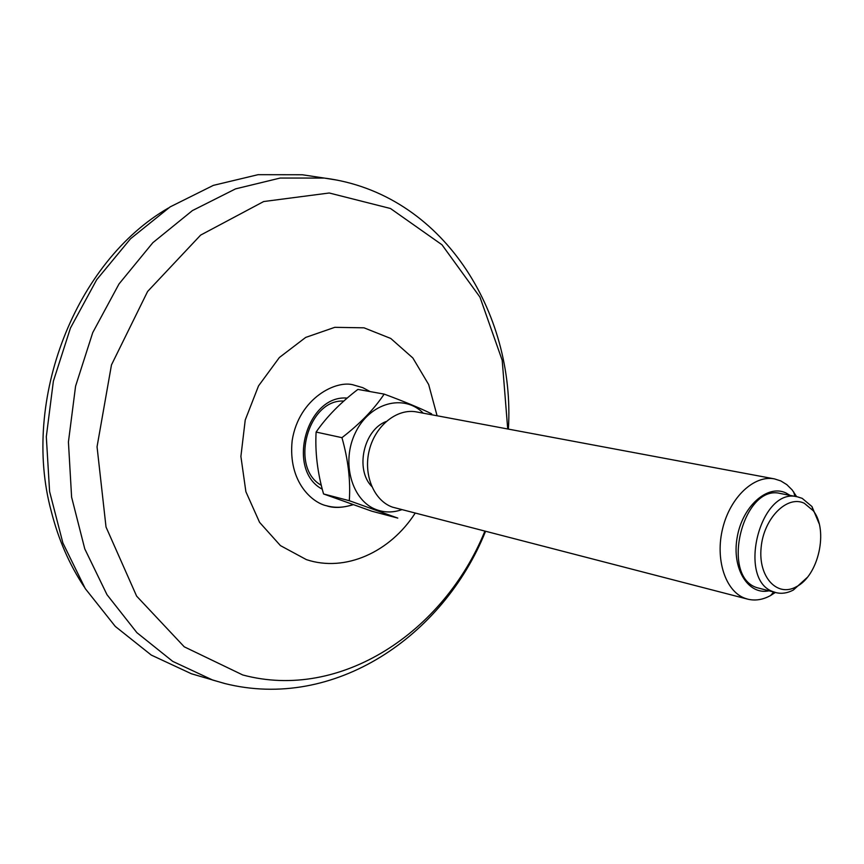 <?xml version="1.0" encoding="UTF-8"?>
<svg xmlns="http://www.w3.org/2000/svg" width="864" height="864" viewBox="0 0 864 864"><rect width="100%" height="100%" fill="white"/><g stroke="black" fill="none" stroke-linecap="round" stroke-linejoin="round"><path stroke-width="1.3" d="M362.804 387.677L370.138 391.597L362.804 387.677L354.143 385.15L362.804 387.677M353.074 504.738C342.468 507.913 333.644 508.27 326.614 505.786C312.919 503.021 287.798 482.555 292.162 440.651C298.836 397.634 337.176 379.307 354.143 385.15L354.143 385.15M200.988 676.588L191.354 673.736L151.276 655.074L115.29 626.422L85.255 588.6L62.888 542.981L49.594 491.53L46.31 436.698L53.363 381.229L70.47 327.996L96.692 279.72L130.529 238.756L170.111 206.906L213.343 185.371L258.088 174.679L302.292 174.755L312.228 176.245M326.344 505.71C335.07 508.108 343.872 507.751 352.76 504.63M349.304 500.699L397.775 518.087L371.704 511.164L323.557 493.949C317.466 472.684 314.993 452.056 316.105 432.065C326.527 416.956 340.459 402.743 357.89 389.405L384.167 394.103C374.155 409.147 360.083 423.662 341.95 437.67C348.203 459.734 350.654 480.74 349.304 500.699L323.557 493.949M316.105 432.065L341.95 437.67M431.622 413.824C420.077 408.121 404.266 401.544 384.167 394.103M401.782 509.684C393.358 512.633 385.096 512.698 377.006 509.879C352.004 501.466 340.697 462.326 355.46 432.605C369.749 402.592 404.039 393.487 423.263 413.186M371.704 486.421C354.91 469.303 363.679 429.872 386.154 421.502M747.673 599.141L392.45 507.136C373.777 500.58 362.988 474.455 369.371 449.896C375.527 425.272 397.321 408.11 416.642 411.944L774.436 478.883C754.261 474.822 730.372 497.048 722.758 528.055C714.906 558.997 725.296 591.041 744.746 598.201L747.673 599.141C755.233 600.998 762.89 599.778 770.645 595.49L775.332 592.456M796.651 496.67L792.115 489.877L786.834 484.65L780.829 480.935L774.436 478.883M790.096 495.396L785.948 492.966C767.48 483.991 742.316 506.38 737.165 537.43C731.56 568.426 748.105 595.339 768.863 590.836M776.12 592.661L756.853 587.639C719.842 576.104 743.299 483.343 780.57 493.538L797.45 496.832C760.18 486.605 736.517 580.262 773.528 591.818L776.12 592.661C781.78 594.011 787.525 593.125 793.379 590.015L807.17 577.519M819.148 523.703L811.955 506.542L802.181 498.344L797.45 496.832M804.298 503.258C787.018 494.791 763.571 518.476 761.108 547.765C758.128 577.087 777.276 597.553 796.262 586.775C818.564 575.964 828.803 529.945 813.197 510.689L804.298 503.258M84.186 586.883C69.358 564.538 58.396 539.363 51.278 511.358C20.963 399.73 75.913 261.209 168.426 208.008M437.087 415.768L428.663 384.534L412.862 357.998L390.766 338.461L364.014 327.823L334.8 327.326L305.672 337.424L279.374 357.502L258.52 385.906L245.236 419.99L240.894 456.451L245.884 491.702L259.567 522.342L280.444 545.616L306.374 559.613C345.254 572.584 390.128 552.15 415.174 513.151M507.719 428.987L502.2 360.32L479.963 297.13L441.979 244.771L390.485 208.505L329.238 192.996L263.682 201.539L200.632 235.105L147.604 291.481L111.467 364.921L97.049 446.785L106.024 527.018L136.62 596.117L184.259 646.823L242.73 674.957C340.459 701.255 443.934 632.092 484.866 531.176M337.489 180.187L324.27 178.07L280.195 178.049L235.559 188.87L192.391 210.6L152.842 242.698L119.005 283.964L92.75 332.586L75.578 386.165L68.429 441.979L71.604 497.146L84.769 548.867L106.996 594.691L136.89 632.664L172.735 661.381L212.663 680.044L225.601 683.737M347.188 398.099C306.547 394.405 285.768 470.102 322.272 489.186M191.354 673.736L224.543 683.467C334.638 711.191 443.653 635.764 485.525 531.349M508.388 429.116C515.592 312.39 442.487 193.018 324.27 178.07L302.292 174.755M343.764 401.08C307.973 398.866 289.278 467.834 321.3 485.276M794.945 496.336L793.692 491.94M773.647 592.034L770.645 595.49M813.197 510.689L811.955 506.542M796.262 586.775L793.379 590.015"/></g></svg>
